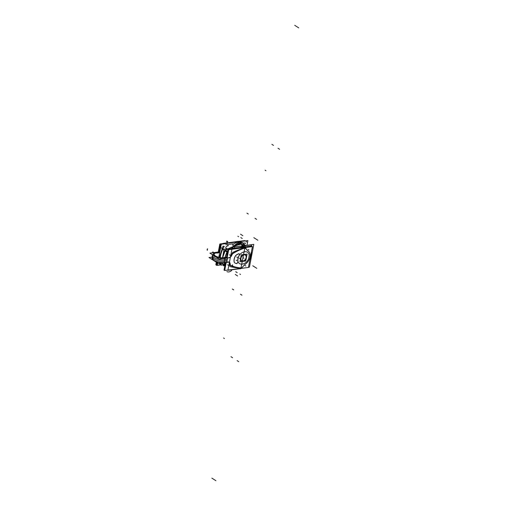 <?xml version="1.0" encoding="UTF-8"?>
<svg xmlns="http://www.w3.org/2000/svg" width="506" height="506" viewBox="0 0 506 506"><rect width="100%" height="100%" fill="white"/><g stroke="black" fill="none" stroke-linecap="round" stroke-linejoin="round"><path stroke-width="0.76" d="M251.267 246.049L251.501 244.847L234.455 247.036L234.221 248.237M247.118 267.604L227.89 270.286L231.976 249.053L244.948 247.383L231.976 249.053L227.89 270.286L240.862 268.616L244.948 247.383L240.862 268.616M233.139 253.228A53.111 36.628 -57.4 0 1 244.594 247.965L244.936 247.345L244.594 247.965A53.111 36.628 122.6 0 0 233.139 253.228A53.111 36.628 -57.4 0 1 244.594 247.965L244.936 247.345L244.594 247.965A53.111 36.628 122.6 0 0 233.139 253.228A53.111 36.628 -57.4 0 1 244.594 247.965L243.987 246.681A129.998 89.651 122.6 0 0 240.148 248.003A129.998 89.651 -57.4 0 1 243.987 246.681L243.437 246.327A129.998 89.651 -57.4 0 0 240.027 247.491A129.998 89.651 -57.4 0 1 243.437 246.327L243.987 246.681L243.437 246.327A129.998 89.651 -57.4 0 0 240.027 247.491A129.998 89.651 -57.4 0 1 243.437 246.327L244.506 247.839A129.087 89.018 122.6 0 0 232.671 252.418A17.584 12.125 122.6 0 0 230.78 256.542A2.909 2.005 122.6 0 0 231.552 255.366A15.983 11.024 -57.4 0 1 231.754 254.929A2.543 1.752 -57.4 0 1 232.905 253.386A2.543 1.752 122.6 0 0 231.754 254.929A15.983 11.024 122.6 0 0 231.552 255.366A15.983 11.024 -57.4 0 1 231.754 254.929A2.543 1.752 -57.4 0 1 232.905 253.386A2.543 1.752 122.6 0 0 231.754 254.929A2.543 1.752 -57.4 0 1 232.905 253.386M224.911 265.416L222.381 263.797M240.476 247.959A129.998 89.651 122.6 0 1 244.36 246.637L240.325 244.056A129.998 89.651 122.6 0 0 231.141 247.447M227.529 251.836L224.993 250.217M230.749 247.611A129.998 89.651 122.6 0 0 227.985 248.819M251.748 246.719L251.893 245.967L244.645 246.896A0.911 0.639 143.8 0 0 244.581 246.82A0.911 0.626 122.6 0 0 244.347 246.7M243.848 246.34L244.436 246.719A0.911 0.626 122.6 0 0 244.303 246.662A0.911 0.626 -57.4 0 1 244.442 246.719L244.689 246.953A0.911 0.639 143.8 0 1 244.752 247.409A0.911 0.639 -36.2 0 0 244.683 246.953M244.581 246.814L243.816 246.321M241.855 268.199A53.111 36.628 -57.4 0 1 230.628 265.549M230.844 265.637A53.111 36.628 122.6 0 0 240.717 268.104A53.111 36.628 -57.4 0 1 230.844 265.637A53.111 36.628 122.6 0 0 240.717 268.104A53.111 36.628 -57.4 0 1 230.844 265.637A53.111 36.628 -57.4 0 0 240.717 268.104M229.939 263.765A2.909 2.005 122.6 0 0 229.585 262.734A2.909 2.005 122.6 0 1 229.939 263.765A2.909 2.005 122.6 0 0 229.585 262.734A2.909 2.005 122.6 0 1 229.939 263.765A2.909 2.005 122.6 0 0 229.585 262.734A17.584 12.125 122.6 0 0 229.945 266.567A129.087 89.018 122.6 0 0 240.578 268.256L240.578 268.256A129.087 89.018 122.6 0 1 229.945 266.567A129.087 89.018 122.6 0 0 240.578 268.256A129.087 89.018 122.6 0 1 229.945 266.567A129.087 89.018 122.6 0 0 240.578 268.256M230.755 265.593A2.543 1.752 -57.4 0 1 229.971 264.176A15.983 11.024 -57.4 0 1 229.945 263.866A15.983 11.024 122.6 0 0 229.971 264.176A2.543 1.752 122.6 0 0 230.616 265.517A2.543 1.752 122.6 0 0 230.755 265.593A2.543 1.752 -57.4 0 1 229.971 264.176A15.983 11.024 -57.4 0 1 229.945 263.866A15.983 11.024 -57.4 0 0 229.971 264.176A2.543 1.752 122.6 0 0 230.755 265.593A2.543 1.752 -57.4 0 1 229.971 264.176M240.571 268.654A0.911 0.62 94.5 0 1 240.167 268.825L239.945 268.806A0.911 0.62 -85.3 0 0 240.293 268.692A0.911 0.62 94.7 0 1 239.945 268.806M227.795 250.432A21.214 14.63 122.6 0 0 225.081 257.421M224.411 262.785A21.214 14.63 122.6 0 0 224.734 266.333M229.585 262.734A17.584 12.125 122.6 0 0 229.945 266.567A17.584 12.125 122.6 0 1 229.585 262.734A17.584 12.125 122.6 0 0 229.945 266.567A17.584 12.125 122.6 0 1 229.585 262.734M222.362 263.455L222.305 262.728L222.362 263.455A21.22 14.63 -57.4 0 1 222.305 262.728A21.22 14.63 -57.4 0 0 222.362 263.455L222.305 262.728A21.22 14.63 122.6 0 0 222.362 263.455L222.305 262.728A21.22 14.63 122.6 0 0 222.362 263.455L224.582 264.872A21.22 14.63 -57.4 0 1 224.481 262.772A21.22 14.63 122.6 0 0 224.582 264.872A21.22 14.63 -57.4 0 1 224.481 262.772A21.22 14.63 -57.4 0 0 224.582 264.872L222.362 263.455A21.22 14.63 -57.4 0 1 222.305 262.728A21.22 14.63 122.6 0 0 222.362 263.455A21.22 14.63 -57.4 0 1 222.305 262.728A21.22 14.63 122.6 0 0 222.362 263.455L225.657 265.441M225.164 257.415A21.22 14.63 -57.4 0 1 227.036 252.121A21.22 14.63 122.6 0 0 225.164 257.415A21.22 14.63 -57.4 0 1 227.036 252.121A21.22 14.63 122.6 0 0 225.164 257.415A21.22 14.63 -57.4 0 1 227.036 252.121L224.822 250.698A21.22 14.63 122.6 0 0 222.57 257.832A21.22 14.63 -57.4 0 1 224.822 250.698A21.22 14.63 122.6 0 0 222.57 257.832A21.22 14.63 -57.4 0 1 224.822 250.698L225.366 250.122A129.998 89.651 -57.4 0 1 227.548 249.104A129.998 89.651 122.6 0 0 225.366 250.122A129.998 89.651 -57.4 0 1 227.548 249.104L227.997 249.388M232.671 252.418A17.584 12.125 122.6 0 0 230.78 256.542A2.909 2.005 122.6 0 0 231.552 255.366A15.983 11.024 -57.4 0 1 231.754 254.929A15.983 11.024 122.6 0 0 231.552 255.366A2.909 2.005 122.6 0 1 230.78 256.542A2.909 2.005 122.6 0 0 231.552 255.366A2.909 2.005 122.6 0 1 230.78 256.542A17.584 12.125 122.6 0 1 232.671 252.418A17.584 12.125 122.6 0 0 230.78 256.542A17.584 12.125 122.6 0 1 232.671 252.418A129.087 89.018 122.6 0 1 244.506 247.839A129.087 89.018 122.6 0 0 232.671 252.418A129.087 89.018 122.6 0 1 244.506 247.839L243.987 246.681A129.998 89.651 122.6 0 0 240.148 248.003A129.998 89.651 -57.4 0 1 243.987 246.681L244.506 247.839A129.087 89.018 122.6 0 0 232.671 252.418M223.962 264.809L221.059 265.182L221.533 262.696L221.059 265.182L223.962 264.809M227.997 248.731L224.126 249.23L222.476 257.832L224.126 249.23L227.997 248.731M222.463 263.734A0.911 0.626 122.6 0 0 222.71 263.917A0.911 0.626 -57.4 0 1 222.463 263.734A0.911 0.626 122.6 0 0 222.71 263.917A0.911 0.626 -57.4 0 1 222.463 263.734A0.911 0.626 122.6 0 0 222.71 263.917A0.911 0.626 -57.4 0 1 222.463 263.734A0.911 0.626 122.6 0 0 222.71 263.917A0.911 0.626 -57.4 0 1 222.463 263.734A21.22 14.63 -57.4 0 1 222.368 262.728M232.267 248.25L230.957 247.326M234.272 247.991L231.387 248.604M225.246 257.402A21.22 14.63 122.6 0 1 227.232 251.912L224.873 250.4M224.55 262.759A21.22 14.63 122.6 0 0 224.677 265.157L222.317 263.645M244.714 247.415A0.911 0.506 -107.8 0 0 244.158 246.567M245.106 247.529L244.638 246.884A0.911 0.639 143.8 0 1 244.683 247.421M244.936 247.345L244.594 247.965L243.987 246.681M244.999 247.156L245.555 247.516M232.962 253.424A53.111 36.628 -57.4 0 1 245.808 247.674M242.21 247.213L228.87 248.927L228.725 249.679M231.672 255.302A2.909 2.005 -57.4 0 1 229.028 257.567M231.577 255.517A15.983 11.024 -57.4 0 1 231.874 254.866M231.786 255.081A2.543 1.752 -57.4 0 1 233.298 253.221M228.453 262.203A2.909 2.005 -57.4 0 1 229.275 262.431A2.909 2.005 -57.4 0 1 230.015 263.911M230.053 264.315A15.983 11.024 -57.4 0 1 230.002 263.715M230.9 265.675A2.543 1.752 -57.4 0 1 230.685 265.561A2.543 1.752 -57.4 0 1 230.047 264.119M224.639 265.776L223.38 265.751L223.551 264.859M244.771 240.976L244.847 240.59L227.801 242.779M221.109 247.731L224.057 249.616M235.941 241.735A129.998 89.651 -57.4 0 1 236.441 241.571L240.483 244.158A129.998 89.651 -57.4 0 0 231.293 247.548M225.151 250.318A129.998 89.651 -57.4 0 1 230.572 247.851M236.081 241.71L223.108 243.38L223.007 243.886L223.108 243.38L236.081 241.71M236.201 241.704A0.911 0.506 -107.9 0 0 235.91 241.659A0.911 0.506 72.1 0 1 236.138 241.672A0.911 0.506 -107.9 0 0 235.91 241.659L236.15 241.577A0.911 0.506 72.2 0 1 236.498 241.666M221.938 248.263L223.956 250.141M219.617 262.487L219.832 263.455A3.637 2.214 -14.2 0 0 220.635 264.442A21.214 14.63 -57.4 0 1 220.281 262.582M219.345 257.427L223.051 246.036L224.044 246.738A21.214 14.63 -57.4 0 0 220.262 257.611M226.384 248.718L226.169 248.338M226.214 248.25C225.296 247.605 225.79 246.789 227.7 245.802C225.79 246.789 225.296 247.605 226.214 248.25C225.296 247.605 225.79 246.789 227.7 245.802C225.79 246.789 225.296 247.605 226.214 248.25L227.137 248.844M224.076 265.233A2.422 1.613 -25.8 0 0 224.582 265.751A18.184 12.542 -57.4 0 1 224.247 264.992M227.681 245.34L228.44 245.714M232.956 243.841L225.815 244.759M222.653 248.984L224.013 249.85M222.646 257.832A21.22 14.63 -57.4 0 1 225.012 250.489M221.116 264.866L217.238 265.365L217.858 262.127M227.706 243.285L221.331 244.101L219.68 252.69M218.794 257.295L219.674 252.715M240.818 258.123A3.637 2.505 122.6 0 0 241.621 261.033A3.637 2.505 122.6 0 0 244.518 260.609A3.637 2.505 122.6 0 0 246.422 257.402M245.467 254.86A3.637 2.505 122.6 0 0 240.704 258.288A3.637 2.505 122.6 0 0 241.552 260.988M241.583 261.007A3.637 2.505 122.6 0 0 246.321 257.56A3.637 2.505 122.6 0 0 245.555 254.916M246.346 257.82A3.637 2.505 122.6 0 0 245.543 254.91A3.637 2.505 122.6 0 0 242.646 255.334A3.637 2.505 122.6 0 0 240.736 258.541M245.764 261.007L247.099 254.088L241.254 254.841L239.92 261.76L245.764 261.007M240.704 258.288A3.637 2.505 -57.4 0 1 244.151 254.594A3.637 2.505 -57.4 0 1 246.321 257.56A3.637 2.505 -57.4 0 1 242.867 261.254A3.637 2.505 -57.4 0 1 240.704 258.288A3.637 2.505 122.6 0 0 242.867 261.254A3.637 2.505 122.6 0 0 246.321 257.56A3.637 2.505 122.6 0 0 244.151 254.594A3.637 2.505 122.6 0 0 240.704 258.288A3.637 2.505 -57.4 0 1 244.151 254.594A3.637 2.505 -57.4 0 1 246.321 257.56A3.637 2.505 -57.4 0 1 242.867 261.254A3.637 2.505 -57.4 0 1 240.704 258.288A3.637 2.505 122.6 0 1 244.151 254.594A3.637 2.505 122.6 0 1 246.321 257.56A3.637 2.505 -57.4 0 1 242.867 261.254A3.637 2.505 -57.4 0 1 240.704 258.288M243.943 254.897A3.333 2.296 122.6 0 0 240.938 258.256A3.333 2.296 122.6 0 0 242.924 260.976A3.333 2.296 122.6 0 0 246.087 257.592A3.333 2.296 122.6 0 0 244.094 254.872A3.333 2.296 122.6 0 0 240.938 258.256A3.333 2.296 122.6 0 0 240.945 259.591M240.995 258.104A3.39 2.34 122.6 0 0 240.964 259.654A3.39 2.34 122.6 0 0 243.677 260.875A3.39 2.34 122.6 0 0 246.22 257.434M240.951 259.622A3.333 2.296 122.6 0 0 243.55 260.811A3.333 2.296 122.6 0 0 246.087 257.592A3.333 2.296 122.6 0 0 243.981 254.891M246.15 257.82A3.39 2.34 122.6 0 0 244.012 254.885A3.39 2.34 122.6 0 0 240.919 258.496M244.91 245.505A12.043 8.305 122.6 0 0 237.763 242.418A12.043 8.305 122.6 0 1 244.91 245.505A12.043 8.305 122.6 0 0 237.763 242.418A12.043 8.305 122.6 0 1 244.91 245.505A12.043 8.305 122.6 0 0 237.763 242.418M247.004 245.233L247.902 240.578L228.718 243.044M234.594 247.017L253.816 244.36L249.426 267.13L248.452 267.257M249.901 259.761A11.935 8.229 122.6 0 0 251.254 255.796A11.935 8.229 122.6 0 1 249.901 259.761A11.935 8.229 122.6 0 0 251.254 255.796A11.935 8.229 122.6 0 1 249.901 259.761A11.935 8.229 122.6 0 0 251.254 255.796A11.935 8.229 122.6 0 0 251.4 251.982A11.935 8.229 122.6 0 1 251.254 255.796A11.935 8.229 122.6 0 0 251.4 251.982A11.935 8.229 122.6 0 1 251.254 255.796A11.935 8.229 122.6 0 0 251.4 251.982M232.804 244.651A12.214 8.425 -57.4 0 1 245.037 245.486M216.581 264.714L215.815 264.815L216.416 261.703M218.238 252.228L219.819 244.012L227.763 242.988M221.141 264.746L216.454 265.353L217.118 261.925M218.927 252.526L220.508 244.328L227.681 243.405M219.25 252.488L216.486 252.873C213.76 253.398 213.418 254.423 215.461 255.96C213.418 254.423 213.76 253.398 216.486 252.873C213.76 253.398 213.418 254.423 215.461 255.96C218.092 257.415 221.002 258.028 224.171 257.794C221.002 258.028 218.092 257.415 215.461 255.96C213.418 254.423 213.76 253.398 216.486 252.873L219.25 252.488L216.486 252.873C213.76 253.398 213.418 254.423 215.461 255.96C218.092 257.415 221.002 258.028 224.171 257.794L227.023 257.459L224.171 257.794C221.002 258.028 218.092 257.415 215.461 255.96C218.092 257.415 221.002 258.028 224.171 257.794L227.2 257.427M215.86 252.507L218.82 252.178M226.283 257.94L224.765 258.174C221.09 258.44 217.738 257.737 214.708 256.055C217.738 257.737 221.09 258.44 224.765 258.174C221.09 258.44 217.738 257.737 214.708 256.055C212.349 254.29 212.741 253.101 215.891 252.494L218.775 252.184L215.891 252.494C212.741 253.101 212.349 254.29 214.708 256.055C212.349 254.29 212.741 253.101 215.891 252.494L218.997 252.152L215.891 252.494C212.741 253.101 212.349 254.29 214.708 256.055C217.738 257.737 221.09 258.44 224.765 258.174L226.283 257.94L224.765 258.174C221.09 258.44 217.738 257.737 214.708 256.055C212.349 254.29 212.741 253.101 215.891 252.494L218.75 252.19M229.408 257.712L219.123 259.034L209.901 253.133L218.269 252.051M215.739 256.447L215.429 256.023M212.216 257.118L208.991 257.535L218.326 263.506L228.604 262.184M224.322 261.178A0.885 0.557 -97.3 0 0 224.645 259.856L224.892 258.566L224.645 259.856A7.571 2.745 10.9 0 1 215.948 258.553A7.571 2.745 10.9 0 1 212.811 254.992A7.571 2.745 10.9 0 0 215.948 258.553A7.571 2.745 10.9 0 0 224.645 259.856L224.936 258.345L224.645 259.856A14.035 5.079 10.9 0 0 226.511 259.502L227.245 259.521L227.049 260.533L226.258 260.805A14.035 5.079 -169.1 0 1 224.392 261.159L224.133 262.519L226.739 262.133L227.049 260.533L226.258 260.805A14.035 5.079 -169.1 0 1 224.392 261.159A0.885 0.557 -97.3 0 0 224.645 259.856L224.892 258.566L226.593 258.13L222.273 258.629L226.593 258.13L222.273 258.629L224.892 258.566L224.645 259.856A7.571 2.745 -169.1 0 1 215.948 258.553A7.571 2.745 -169.1 0 1 212.811 254.992A7.571 2.745 10.9 0 0 215.948 258.553A7.571 2.745 10.9 0 0 224.645 259.856A0.885 0.557 82.7 0 1 224.392 261.159A7.571 2.745 -169.1 0 1 213.171 258.402A7.571 2.745 10.9 0 0 224.392 261.159L224.133 262.519C220.331 262.722 216.846 261.969 213.677 260.242L212.09 258.06M213.911 260.4L213.665 260.059M224.019 262.658L218.889 262.361L215.025 261.159L218.921 262.367L223.962 262.646M224.474 262.57A7.571 2.745 -169.1 0 1 216.22 261.627A7.571 2.745 -169.1 0 1 212.058 258.237L212.362 256.668M226.593 258.13L224.892 258.566L224.645 259.856A14.035 5.079 10.9 0 0 226.511 259.502L227.245 259.521L227.536 258.009L226.739 262.133L224.133 262.519C220.331 262.722 216.846 261.969 213.677 260.242C216.846 261.969 220.331 262.722 224.133 262.519C220.331 262.722 216.846 261.969 213.677 260.242C216.846 261.969 220.331 262.722 224.133 262.519L228.2 261.95A3.15 2.176 -57.4 0 1 230.135 263.702A15.737 10.854 122.6 0 0 230.186 264.309A2.296 1.588 122.6 0 0 230.881 265.403A52.864 36.457 122.6 0 0 241.647 267.921L244.588 264.777A1.341 0.923 -57.4 0 1 244.929 264.486A8.362 5.762 122.6 0 0 249.964 257.092A8.362 5.762 122.6 0 0 247.592 250.647L245.499 247.915A52.864 36.457 122.6 0 0 233.196 253.398A2.296 1.588 122.6 0 0 232.033 254.727A15.737 10.854 122.6 0 0 231.735 255.385A3.15 2.176 -57.4 0 1 229.338 257.668A3.156 2.176 -57.4 0 0 231.767 255.309M224.114 262.627L224.392 261.159L224.095 262.728L226.72 262.247L227.049 260.533L226.258 260.805A14.035 5.079 -169.1 0 1 224.392 261.159A0.885 0.557 -97.3 0 0 224.645 259.856A0.885 0.557 82.7 0 1 224.392 261.159A7.571 2.745 -169.1 0 1 213.209 258.433L212.185 257.042L212.678 255.024L212.109 256.055L213.064 258.3M225.271 258.408A7.571 2.745 -169.1 0 1 222.893 258.547M216.157 257.13A7.571 2.745 -169.1 0 1 213.304 255.309M224.936 258.345L224.645 259.856A7.571 2.745 -169.1 0 1 216.543 258.781A7.571 2.745 -169.1 0 1 212.59 255.467L212.697 254.916M214.493 256.51L214.867 256.106M213.102 255.182L216.625 257.434L213.102 255.182M214.727 256.023L214.348 256.415M224.544 258.199L224.727 258.749M226.745 262.348L227.093 260.508L226.764 262.234L224.05 262.728L224.348 261.166L224.025 262.835L225.126 262.646M227.637 257.699L224.923 258.186L224.601 259.863L224.898 258.326M227.283 259.534L227.58 258.003L227.283 259.534M224.917 258.458L224.645 259.856A14.035 5.079 10.9 0 0 226.511 259.502L227.245 259.521L227.536 258.009L227.049 260.533L226.258 260.805A14.035 5.079 -169.1 0 1 224.392 261.159A7.571 2.745 -169.1 0 1 213.171 258.402A7.571 2.745 10.9 0 0 224.392 261.159A0.885 0.557 82.7 0 0 224.645 259.856A14.035 5.079 10.9 0 0 226.511 259.502L227.245 259.521L227.523 258.079M227.131 257.775L228.693 249.686L252.424 246.631L248.421 267.44L224.683 270.489L226.239 262.424M238.914 253.765A1.214 0.835 122.6 0 0 238.44 253.904M239.287 255.372C239.768 254.373 239.604 253.835 238.788 253.765L239.268 253.854M238.756 253.721L239.199 253.81L238.756 253.721C239.521 253.803 239.686 254.322 239.256 255.277A7.274 5.016 122.6 0 0 237.991 261.83A7.274 5.016 122.6 0 1 239.249 255.271A7.274 5.016 122.6 0 0 237.991 261.83L236.859 263.594A1.214 0.835 122.6 0 1 236.58 263.575A1.214 0.835 122.6 0 0 236.859 263.594A1.214 0.835 -57.4 0 1 236.58 263.575A1.214 0.835 122.6 0 0 236.859 263.594L237.991 261.83A7.274 5.016 122.6 0 1 239.249 255.271C239.686 254.322 239.521 253.803 238.756 253.721C239.521 253.803 239.686 254.322 239.256 255.277C239.686 254.322 239.521 253.803 238.756 253.721L239.18 253.797M239.401 255.195A7.274 5.016 122.6 0 0 238.098 261.988M238.048 261.83L236.884 263.651M236.574 263.594A1.214 0.835 122.6 0 0 237.017 263.62M236.732 263.645A24.25 16.723 -57.4 0 1 235.05 263.063M235.201 263.12A3.03 2.087 -57.4 0 1 234.91 262.981A3.03 2.087 -57.4 0 1 234.17 261.747M235.056 263.044A3.03 2.087 122.6 0 1 234.12 261.792A3.03 2.087 122.6 0 0 235.056 263.044A3.03 2.087 -57.4 0 1 234.12 261.792A7.274 5.016 122.6 0 1 234.151 259.129A7.274 5.016 122.6 0 0 234.12 261.792A7.274 5.016 -57.4 0 1 234.151 259.129A7.274 5.016 122.6 0 1 235.17 256.333A7.274 5.016 122.6 0 0 234.151 259.129A7.274 5.016 -57.4 0 1 235.17 256.333A3.03 2.087 122.6 0 1 236.65 254.771A3.03 2.087 122.6 0 0 235.17 256.333A3.03 2.087 -57.4 0 1 236.65 254.771A24.25 16.723 122.6 0 1 238.459 253.816A24.25 16.723 122.6 0 0 236.65 254.771A24.25 16.723 -57.4 0 1 238.459 253.816A24.25 16.723 122.6 0 0 236.65 254.771A3.03 2.087 122.6 0 0 235.17 256.333A7.274 5.016 122.6 0 0 234.151 259.129A7.274 5.016 122.6 0 0 234.12 261.792A3.03 2.087 122.6 0 0 234.835 262.93M234.208 261.931A7.274 5.016 -57.4 0 1 234.24 259.066M234.202 259.281A7.274 5.016 -57.4 0 1 235.296 256.283M235.182 256.485A3.03 2.087 -57.4 0 1 236.808 254.765M236.631 254.872A24.25 16.723 -57.4 0 1 238.623 253.816M224.765 270.077L223.994 270.172L225.461 262.576M226.435 257.522L228.048 249.148L241.666 247.396M251.76 246.719L251.88 246.087L244.727 247.004M248.895 257.231C247.681 265.397 236.175 266.871 238.13 258.617C239.338 250.457 250.843 248.977 248.895 257.231C247.681 265.397 236.175 266.871 238.13 258.617C239.338 250.457 250.843 248.977 248.895 257.231C247.681 265.397 236.175 266.871 238.13 258.617C239.338 250.457 250.843 248.977 248.895 257.231C247.681 265.397 236.175 266.871 238.13 258.617C239.338 250.457 250.843 248.977 248.895 257.231M245.745 247.845A52.864 36.457 122.6 0 0 232.956 253.55M245.499 247.915A52.864 36.457 122.6 0 0 233.196 253.398A2.296 1.588 122.6 0 0 232.033 254.727A15.737 10.854 122.6 0 0 231.735 255.385A3.15 2.176 -57.4 0 1 229.338 257.668A3.15 2.176 -57.4 0 0 231.735 255.385A3.15 2.176 -57.4 0 1 229.338 257.668A3.15 2.176 -57.4 0 0 231.735 255.385A15.737 10.854 122.6 0 1 232.033 254.727A15.737 10.854 122.6 0 0 231.735 255.385A15.737 10.854 122.6 0 1 232.033 254.727A2.296 1.588 122.6 0 1 233.196 253.398A2.296 1.588 122.6 0 0 232.033 254.727A2.296 1.588 122.6 0 1 233.196 253.398A52.864 36.457 122.6 0 1 245.499 247.915A52.864 36.457 122.6 0 0 233.196 253.398A52.864 36.457 122.6 0 1 245.499 247.915L247.345 250.438A1.341 0.923 -57.4 0 0 247.592 250.653L247.345 250.438L247.592 250.647A8.362 5.762 122.6 0 1 249.964 257.092A8.362 5.762 122.6 0 1 244.923 264.493A8.362 5.762 122.6 0 0 249.964 257.092A8.362 5.762 122.6 0 0 247.592 250.647A8.362 5.762 122.6 0 1 249.964 257.092A8.362 5.762 122.6 0 1 244.923 264.493A8.362 5.762 122.6 0 0 249.964 257.092A8.362 5.762 122.6 0 0 247.592 250.647M247.383 250.495L245.461 247.864L247.383 250.489M244.632 264.663A8.355 5.762 122.6 0 0 249.964 257.092A8.355 5.762 122.6 0 0 247.345 250.546M241.59 267.978L244.645 264.708L241.59 267.984M230.186 264.277A2.296 1.581 122.6 0 0 230.907 265.41A52.864 36.457 122.6 0 0 241.647 267.921L244.923 264.499M224.266 257.965L223.797 258.281M233.222 253.386A2.296 1.581 122.6 0 0 232.02 254.765M232.039 254.72A15.73 10.847 122.6 0 0 231.729 255.397M228.136 261.956A3.156 2.176 -57.4 0 1 230.141 263.765M224.645 259.856A14.035 5.079 10.9 0 0 226.511 259.502L227.245 259.521L227.536 258.009L226.739 262.133L227.049 260.533L226.739 262.133L228.2 261.95A3.15 2.176 -57.4 0 1 230.135 263.702A3.15 2.176 -57.4 0 0 228.2 261.95L226.739 262.133L228.2 261.95A3.15 2.176 -57.4 0 1 230.135 263.702A15.73 10.847 122.6 0 0 230.192 264.315A2.296 1.588 122.6 0 0 230.881 265.403A52.864 36.457 122.6 0 0 241.647 267.921L244.588 264.777M227.536 258.009L227.049 260.533L226.258 260.805A14.035 5.079 -169.1 0 1 224.392 261.159L224.133 262.519L228.2 261.95A3.15 2.176 -57.4 0 1 230.135 263.702A15.737 10.854 122.6 0 0 230.186 264.309A2.296 1.588 122.6 0 0 230.881 265.403A52.864 36.457 122.6 0 0 241.647 267.921A52.864 36.457 122.6 0 1 230.881 265.403A2.296 1.588 122.6 0 1 230.186 264.309A2.296 1.588 122.6 0 0 230.881 265.403M230.692 265.302A52.864 36.457 122.6 0 0 241.881 267.921M228.225 261.944L226.707 262.133M226.783 262.127L223.911 262.639M224.234 261.191A0.885 0.55 -97 0 0 224.556 259.863M226.315 260.894A14.035 5.079 -169.1 0 1 224.285 261.279M226.606 259.376A14.035 5.079 -169.1 0 1 224.575 259.761M216.72 252.937L219.433 252.45M216.745 253.038L219.364 252.564M219.712 252.715L216.726 253.095L215.676 252.33M216.91 252.171L218.282 251.994M218.971 252.304L215.708 252.38L216.701 253.013M215.664 252.386L218.769 252.026M218.7 252.133L215.708 252.38L218.7 252.133M223.886 257.529L226.973 257.269M224.911 258.262L223.911 257.63L224.911 258.262L223.911 257.63L227.175 257.554M223.88 257.579L224.93 258.345L227.915 257.965M225.113 257.421L226.486 257.244M227.573 257.807L224.949 258.288M223.911 257.63L226.909 257.383L223.911 257.63M223.899 262.671L227.061 262.399M226.72 262.247L224.095 262.728L226.72 262.247L227.049 260.533L226.72 262.247L224.095 262.728L226.72 262.247M225.296 250.078L225.366 250.122A129.998 89.651 -57.4 0 1 227.548 249.104A129.998 89.651 122.6 0 0 225.366 250.122L227.308 251.368L225.366 250.122L227.548 249.104A129.998 89.651 122.6 0 0 225.366 250.122L227.548 249.104A129.998 89.651 122.6 0 0 225.366 250.122A129.998 89.651 -57.4 0 1 227.548 249.104L225.366 250.122L227.548 249.104M244.303 246.662A0.911 0.626 -57.4 0 1 244.562 246.833A0.911 0.626 122.6 0 0 244.303 246.662A0.911 0.626 -57.4 0 1 244.562 246.833A0.911 0.639 143.8 0 1 244.752 247.409A0.911 0.639 -36.2 0 0 244.562 246.833A0.911 0.639 -36.2 0 1 244.752 247.409M240.293 268.692A0.911 0.62 94.7 0 1 239.774 268.756A0.911 0.62 -85.3 0 0 240.293 268.692A0.911 0.62 94.7 0 1 239.774 268.756A0.911 0.62 -85.3 0 0 240.293 268.692M236.258 245.524L240.11 244.202L236.258 245.524M279.078 148.947L278.338 148.479M256.801 268.344L252.76 265.764M237.852 361.094L237.112 360.62M238.187 361.309L237.447 360.835M215.904 480.7L211.869 478.119M244.056 246.726L243.361 246.283M255.84 218.845L256.58 219.319M265.131 170.187L265.935 170.705M279.635 149.302L278.895 148.834M220.559 263.424A0.911 0.651 112.3 0 1 219.471 263.923M231.716 270.349A3.637 2.536 144.7 0 1 226.897 271.551M227.036 252.121L224.822 250.698L228.136 252.57M224.822 250.698L222.57 257.832L224.822 250.698A21.22 14.63 -57.4 0 0 222.57 257.832A21.22 14.63 -57.4 0 1 224.822 250.698A21.22 14.63 122.6 0 0 222.57 257.832L225.366 250.122L224.822 250.698A21.22 14.63 122.6 0 0 222.57 257.832L225.366 250.122M237.187 272.645L235.714 271.703M234.771 246.998A2.422 0.474 -136.4 0 0 232.747 245.233M278.749 148.739L278.009 148.264M237.624 275.972L235.265 274.461M238.743 361.663L238.003 361.189M245.663 247.504A0.911 0.512 -107.3 0 0 245.087 246.277M243.917 246.643A0.911 0.506 72.1 0 1 244.468 247.447M244.929 248.421L244.455 247.776M241.235 294.688L241.976 295.162M250.527 246.03L251.33 246.548M244.588 243.095L245.397 243.607M244.645 242.804L245.454 243.323M223.81 246.586L224.31 246.327M231.533 357.053L232.273 357.521M253.816 237.656L257.851 240.236M237.921 241.267L238.579 241.691M272.759 144.906L273.499 145.38M272.43 144.691L273.164 145.165M294.707 25.3L298.742 27.881M233.696 289.862L232.956 289.394M224.405 338.527L223.595 338.008M230.976 356.698L231.716 357.166M212.71 252.519A0.911 0.398 60.2 0 1 213.19 252.096M227.156 242.304A3.637 0.651 42.7 0 1 227.833 241.634M240.793 237.554L242.266 238.497M231.868 357.261L232.608 357.736M240.527 234.202L242.886 235.714M271.874 144.336L272.614 144.811M248.301 214.019L247.56 213.551M240.938 258.256A3.333 2.296 122.6 0 0 242.924 260.976A3.333 2.296 122.6 0 0 246.087 257.592A3.333 2.296 122.6 0 0 244.094 254.872A3.333 2.296 122.6 0 0 240.938 258.256A3.333 2.296 122.6 0 0 242.924 260.976A3.333 2.296 122.6 0 0 246.087 257.592A3.333 2.296 122.6 0 0 244.094 254.872A3.333 2.296 122.6 0 0 240.938 258.256A3.333 2.296 122.6 0 0 242.924 260.976A3.333 2.296 122.6 0 0 246.087 257.592A3.333 2.296 122.6 0 0 244.094 254.872A3.333 2.296 122.6 0 0 240.938 258.256M244 258.237L243.26 257.763L244 258.237M240.628 244.253L245.973 245.366L240.628 244.253M235.138 263.082A24.25 16.723 122.6 0 0 236.517 263.556A24.25 16.723 -57.4 0 1 235.138 263.082A24.25 16.723 122.6 0 0 236.517 263.556M230.135 263.702A15.737 10.854 122.6 0 0 230.186 264.309A15.737 10.854 122.6 0 1 230.135 263.702A15.737 10.854 122.6 0 0 230.186 264.309M239.224 268.831L233.494 269.565L239.224 268.831M239.3 244.904L239.635 243.177L240.989 243.006C241.122 243.728 241.406 243.696 241.836 242.893L243.19 242.722L242.861 245.676L243.19 242.722L242.855 244.449L243.19 242.722L241.836 242.893C241.406 243.696 241.122 243.728 240.989 243.006C241.122 243.728 241.406 243.696 241.836 242.893C241.406 243.696 241.122 243.728 240.989 243.006L239.635 243.177L240.989 243.006L239.635 243.177L239.3 244.904M239.433 268.8L233.285 269.59L239.433 268.8M239.243 244.917L239.686 243.171L243.146 242.728L242.975 245.752L243.146 242.728L242.924 244.442L243.146 242.728L239.686 243.171L243.146 242.728L239.686 243.171L239.243 244.917M237.852 236.245L238.592 236.719M248.25 214.013L247.51 213.538M247.921 213.804L247.181 213.33M247.662 213.633L246.922 213.165M233.639 289.881L232.899 289.407M233.051 289.508L232.317 289.034M233.31 289.672L232.57 289.198M231.444 247.649L237.181 243.323L241.425 242.886L241.261 243.734L237.01 244.208L231.995 248.041L237.01 244.208L241.261 243.734L241.425 242.886L237.181 243.323L231.444 247.649M224.392 261.159L224.095 262.728L224.392 261.159M236.859 263.594L237.991 261.83M246.061 241.495L246.795 241.969M236.138 260.173L236.878 260.641M239.433 258.193L240.173 258.667L239.433 258.193M236.751 256.985L237.491 257.459M239.8 273.993L240.54 274.467M241.191 294.713L240.451 294.239M241.52 294.922L240.78 294.448M241.773 295.087L241.039 294.612M245.454 247.927L245.891 248.965M248.244 249.483L248.984 249.958M248.168 249.439L248.908 249.913M245.151 265.542L245.891 266.017M245.075 265.498L245.815 265.973M255.802 218.845L255.062 218.371M229.49 254.803L230.23 255.277M229.566 254.847L230.306 255.321M227.643 264.834L228.383 265.302M227.567 264.783L228.307 265.258M256.384 219.218L255.65 218.744M256.125 219.054L255.391 218.579M226.739 262.133L224.133 262.519M207.327 250.306A0.885 0.557 82.7 0 1 207.182 249.414A0.885 0.557 82.7 0 1 207.599 248.882M207.258 250.312L207.549 248.794M232.475 264.802A0.885 0.557 82.7 0 1 232.621 265.688A0.885 0.557 82.7 0 1 232.203 266.219M232.545 264.79L232.254 266.308M222.52 263.816L224.879 265.327M223.235 264.277L222.539 263.828M245.043 247.44L244.651 246.903M212.254 257.206L212.077 258.111M214.272 259.18L213.26 258.471M212.767 254.543L212.583 255.492"/></g></svg>
